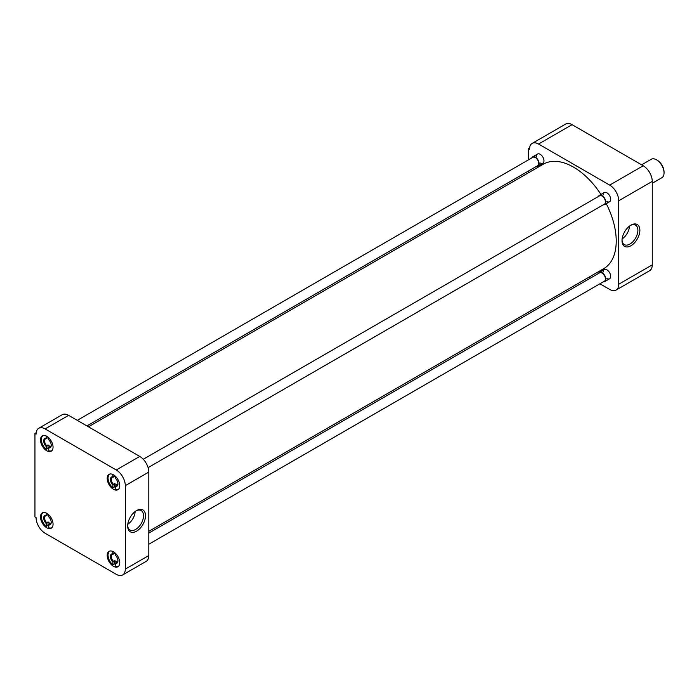 <?xml version="1.0" encoding="UTF-8"?>
<svg xmlns="http://www.w3.org/2000/svg" width="699" height="699" viewBox="0 0 699 699"><rect width="100%" height="100%" fill="white"/><g stroke="black" fill="none" stroke-linecap="round" stroke-linejoin="round"><path stroke-width="1.05" d="M622.014 240.596A12.617 7.287 120 0 0 630.935 245.751A12.617 7.287 120 0 0 639.865 230.294A12.617 7.287 120 0 0 630.935 225.148A12.617 7.287 120 0 0 622.014 240.596M622.031 240.002A11.228 6.483 120 0 0 624.216 244.528A11.228 6.483 120 0 0 632.91 241.679A11.228 6.483 120 0 0 637.89 230.294A11.228 6.483 120 0 0 635.443 225.087A11.228 6.483 120 0 0 630.428 225.454M603.141 194.986A5.321 3.076 60 0 1 606.907 192.81L606.907 192.81A5.321 3.076 60 0 1 610.673 199.329A5.321 3.076 60 0 1 606.907 201.504M603.141 271.998A5.321 3.076 60 0 1 606.907 269.831L606.907 269.831A5.321 3.076 60 0 1 610.673 276.35A5.321 3.076 60 0 1 606.907 278.525M536.439 156.48A5.321 3.076 60 0 1 540.205 154.304L540.205 154.304A5.321 3.076 60 0 1 543.971 160.822A5.321 3.076 60 0 1 540.205 162.998M622.136 238.848A10.869 6.274 120 0 0 629.484 226.127M652.263 264.869L618.729 284.222A12.774 7.374 60 0 1 616.081 290.076L649.616 270.714A12.774 7.374 -120 0 0 652.263 264.869L652.263 181.408A12.774 7.374 -120 0 0 643.229 165.759L572.079 124.675A12.774 7.374 -120 0 0 565.683 124.046L532.157 143.4A12.774 7.374 60 0 1 538.545 144.038L572.079 124.675M643.229 165.759L609.694 185.113A12.774 7.374 60 0 1 618.729 200.762L652.263 181.408M618.729 284.222L618.729 200.762M616.081 290.076A12.774 7.374 60 0 1 609.694 289.438L599.908 283.794M588.715 277.328L590.253 278.219M529.589 147.9L528.383 148.599L528.383 159.905M528.383 171.054L528.383 172.819M528.383 148.599L529.51 149.254A12.774 7.374 60 0 1 532.157 143.4M609.694 185.113L538.545 144.038M148.791 531.319L603.726 268.669A60.341 34.836 -120 0 0 606.269 203.671M600.948 194.453A60.341 34.836 -120 0 0 573.556 167.148A60.341 34.836 -120 0 0 543.385 164.16L88.45 426.809M113.474 551.808A8.877 5.12 -120 0 0 109.035 551.371A8.877 5.12 -120 0 0 107.681 558.484A8.877 5.12 -120 0 0 113.474 566.304A8.877 5.12 -120 0 0 117.913 566.74A8.877 5.12 -120 0 0 119.267 559.628A8.877 5.12 -120 0 0 113.474 551.808M113.474 474.796A8.877 5.12 -120 0 0 109.035 474.35A8.877 5.12 -120 0 0 107.681 481.462A8.877 5.12 -120 0 0 113.474 489.283A8.877 5.12 -120 0 0 117.913 489.719A8.877 5.12 -120 0 0 119.267 482.616A8.877 5.12 -120 0 0 113.474 474.796M46.772 436.29A8.877 5.12 -120 0 0 42.342 435.844A8.877 5.12 -120 0 0 40.979 442.956A8.877 5.12 -120 0 0 46.772 450.776A8.877 5.12 -120 0 0 51.21 451.213A8.877 5.12 -120 0 0 52.574 444.101A8.877 5.12 -120 0 0 46.772 436.29M46.772 513.302A8.877 5.12 -120 0 0 42.342 512.865A8.877 5.12 -120 0 0 40.979 519.977A8.877 5.12 -120 0 0 46.772 527.789A8.877 5.12 -120 0 0 51.21 528.234A8.877 5.12 -120 0 0 52.574 521.122A8.877 5.12 -120 0 0 46.772 513.302M145.506 515.705A12.617 7.287 120 0 0 136.585 510.558A12.617 7.287 120 0 0 127.664 526.015A12.617 7.287 120 0 0 136.585 531.161A12.617 7.287 120 0 0 145.506 515.705M127.672 525.421A11.228 6.483 120 0 0 129.865 529.938A11.228 6.483 120 0 0 138.559 527.09A11.228 6.483 120 0 0 143.54 515.705A11.228 6.483 120 0 0 141.084 510.497A11.228 6.483 120 0 0 136.078 510.864M125.296 485.648L125.296 569.108A12.774 7.374 60 0 1 122.657 574.954A12.774 7.374 60 0 1 116.261 574.325L45.112 533.241A12.774 7.374 60 0 1 36.077 517.592L34.95 516.945L34.95 433.485L36.077 434.131A12.774 7.374 60 0 1 38.725 428.286A12.774 7.374 60 0 1 45.112 428.915L116.261 469.99A12.774 7.374 60 0 1 125.296 485.648L148.791 472.078L148.791 555.539L125.296 569.108M122.657 574.954L146.143 561.393A12.774 7.374 -120 0 0 148.791 555.539M148.791 472.078A12.774 7.374 -120 0 0 139.756 456.43L116.261 469.99M45.112 428.915L68.607 415.355L139.756 456.43M68.607 415.355A12.774 7.374 -120 0 0 62.22 414.717L38.725 428.286M36.165 432.777L34.95 433.485M127.777 524.259A10.869 6.274 120 0 0 135.125 511.537M115.414 564.338A8.65 4.998 60 0 1 114.706 563.805L112.906 564.853A8.65 4.998 60 0 1 108.293 557.295A8.65 4.998 60 0 1 109.83 551.17A8.65 4.998 60 0 1 110.215 550.987M112.906 564.853L112.906 562.031L114.706 560.432A4.683 2.7 60 0 0 115.964 561.446A4.683 2.7 60 0 0 117.222 561.882L115.868 562.66A4.683 2.7 -120 0 0 116.951 562.459A4.683 2.7 -120 0 0 117.913 560.563M118.839 565.91A8.65 4.998 60 0 1 118.48 566.155A8.65 4.998 60 0 1 115.414 566.304L115.414 563.481A5.321 3.076 60 0 0 117.921 560.834A5.321 3.076 60 0 0 115.414 555.286L115.414 553.285M114.706 552.664L114.706 553.355A4.683 2.7 60 0 1 115.414 553.529M112.906 562.031A5.321 3.076 60 0 1 110.39 556.491A5.321 3.076 60 0 1 112.906 553.835L112.906 551.511M112.906 553.835L114.706 553.355M114.706 560.432L114.706 563.805M115.868 562.66L115.414 563.481M113.352 561.218A4.683 2.7 60 0 1 112.268 554.342A4.683 2.7 60 0 1 113.352 554.132M48.712 525.823A8.65 4.998 60 0 1 48.013 525.299L46.204 526.347A8.65 4.998 60 0 1 41.599 518.78A8.65 4.998 60 0 1 43.128 512.664A8.65 4.998 60 0 1 43.521 512.472M46.204 526.347L46.204 523.525L48.013 521.926A4.683 2.7 60 0 0 49.262 522.931A4.683 2.7 60 0 0 50.52 523.376L49.166 524.154A4.683 2.7 -120 0 0 50.249 523.944A4.683 2.7 -120 0 0 51.219 522.057M52.137 527.404A8.65 4.998 60 0 1 51.787 527.649A8.65 4.998 60 0 1 48.712 527.789L48.712 524.975A5.321 3.076 60 0 0 51.219 522.328A5.321 3.076 60 0 0 48.712 516.779L48.712 514.779M48.013 514.158L48.013 514.848A4.683 2.7 60 0 1 48.712 515.023M46.204 523.525A5.321 3.076 60 0 1 43.696 517.976A5.321 3.076 60 0 1 46.204 515.329L46.204 513.005M46.204 515.329L48.013 514.848M48.013 521.926L48.013 525.299M49.166 524.154L48.712 524.975M46.658 522.703A4.683 2.7 60 0 1 45.566 515.836A4.683 2.7 60 0 1 46.658 515.626M48.712 448.81A8.65 4.998 60 0 1 48.013 448.286L46.204 449.326A8.65 4.998 60 0 1 41.599 441.768A8.65 4.998 60 0 1 43.128 435.643A8.65 4.998 60 0 1 43.521 435.46M46.204 449.326L46.204 446.512L48.013 444.905A4.683 2.7 60 0 0 49.262 445.918A4.683 2.7 60 0 0 50.52 446.355L49.166 447.142A4.683 2.7 -120 0 0 50.249 446.932A4.683 2.7 -120 0 0 51.219 445.036M52.137 450.392A8.65 4.998 60 0 1 51.787 450.628A8.65 4.998 60 0 1 48.712 450.776L48.712 447.963A5.321 3.076 60 0 0 51.219 445.307A5.321 3.076 60 0 0 48.712 439.758L48.712 437.757M48.013 437.137L48.013 437.827A4.683 2.7 60 0 1 48.712 438.002M46.204 446.512A5.321 3.076 60 0 1 43.696 440.964A5.321 3.076 60 0 1 46.204 438.317L46.204 435.984M46.204 438.317L48.013 437.827M48.013 444.905L48.013 448.286M49.166 447.142L48.712 447.963M46.658 445.691A4.683 2.7 60 0 1 45.566 438.815A4.683 2.7 60 0 1 46.658 438.614M115.414 487.317A8.65 4.998 60 0 1 114.706 486.792L112.906 487.832A8.65 4.998 60 0 1 108.293 480.274A8.65 4.998 60 0 1 109.83 474.149A8.65 4.998 60 0 1 110.215 473.966M112.906 487.832L112.906 485.019L114.706 483.42A4.683 2.7 60 0 0 115.964 484.424A4.683 2.7 60 0 0 117.222 484.861L115.868 485.648A4.683 2.7 -120 0 0 116.951 485.438A4.683 2.7 -120 0 0 117.913 483.542M118.839 488.898A8.65 4.998 60 0 1 118.48 489.134A8.65 4.998 60 0 1 115.414 489.283L115.414 486.469A5.321 3.076 60 0 0 117.921 483.822A5.321 3.076 60 0 0 115.414 478.273L115.414 476.264M114.706 475.652L114.706 476.334A4.683 2.7 60 0 1 115.414 476.508M112.906 485.019A5.321 3.076 60 0 1 110.39 479.47A5.321 3.076 60 0 1 112.906 476.823L112.906 474.49M112.906 476.823L114.706 476.334M114.706 483.42L114.706 486.792M115.868 485.648L115.414 486.469M113.352 484.197A4.683 2.7 60 0 1 112.268 477.33A4.683 2.7 60 0 1 113.352 477.12M148.791 544.241L604.443 281.173A4.823 2.787 -120 0 0 605.177 277.302A4.823 2.787 -120 0 0 602.022 273.047A4.823 2.787 -120 0 0 599.611 272.811L148.791 533.092M598.493 273.458A5.321 3.076 60 0 1 599.366 272.383A5.321 3.076 60 0 1 602.022 272.645A5.321 3.076 60 0 1 605.509 277.337A5.321 3.076 60 0 1 604.687 281.601A5.321 3.076 60 0 1 603.316 281.819M86.921 425.927L537.741 165.646A4.823 2.787 -120 0 0 538.483 161.784A4.823 2.787 -120 0 0 535.329 157.528A4.823 2.787 -120 0 0 532.918 157.284L77.266 420.352M531.79 157.939A5.321 3.076 60 0 1 532.664 156.856A5.321 3.076 60 0 1 535.329 157.118A5.321 3.076 60 0 1 538.807 161.81A5.321 3.076 60 0 1 537.994 166.082A5.321 3.076 60 0 1 536.622 166.292M148.083 467.631L604.443 204.152A4.823 2.787 -120 0 0 605.177 200.29A4.823 2.787 -120 0 0 602.022 196.035A4.823 2.787 -120 0 0 599.611 195.799L143.26 459.269M598.493 196.445A5.321 3.076 60 0 1 599.366 195.362A5.321 3.076 60 0 1 602.022 195.633A5.321 3.076 60 0 1 605.509 200.316A5.321 3.076 60 0 1 604.687 204.589A5.321 3.076 60 0 1 603.316 204.807M652.263 183.269L661.848 177.738A10.651 6.151 -120 0 0 664.05 172.863A10.651 6.151 -120 0 0 656.518 159.818L656.518 159.818A10.651 6.151 -120 0 0 651.197 159.293L641.612 164.824M664.05 172.863L664.05 172.006A9.603 5.54 -120 0 0 657.261 160.246L656.518 159.818L657.261 160.246M599.366 272.383L604.242 269.561M604.687 281.601L609.563 278.787M532.664 156.856L537.548 154.042M537.994 166.082L542.87 163.26M599.366 195.362L604.242 192.548M604.687 204.589L609.563 201.766"/></g></svg>
